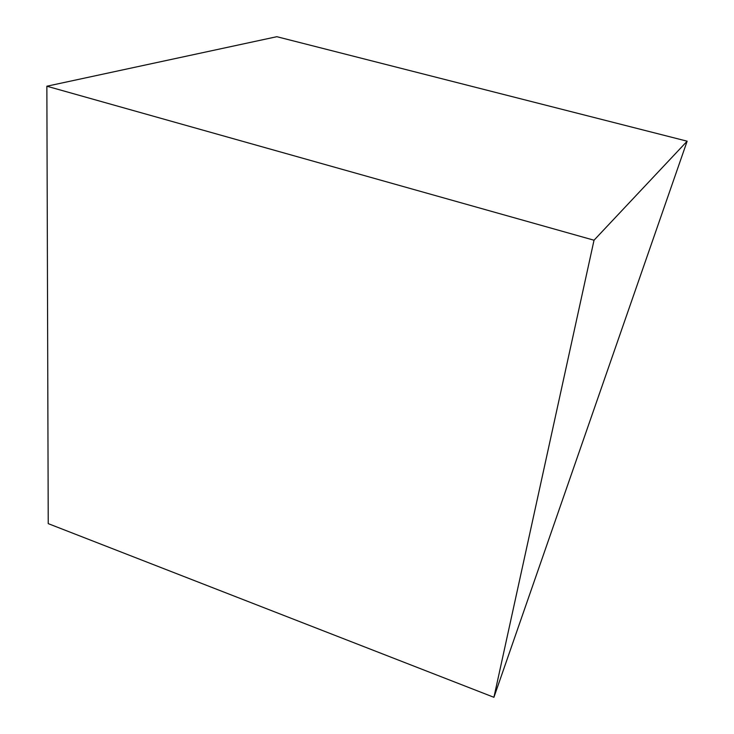 <?xml version="1.0" encoding="UTF-8"?>
<svg xmlns="http://www.w3.org/2000/svg" width="734" height="734" viewBox="0 0 734 734"><rect width="100%" height="100%" fill="white"/><g stroke="black" fill="none" stroke-linecap="round" stroke-linejoin="round"><path stroke-width="1.1" d="M687.143 141.194L276.837 36.7L46.857 86.217L48.233 523.636L493.918 697.3L687.143 141.194L594.026 240.22L46.857 86.217M594.026 240.22L493.918 697.3"/></g></svg>

